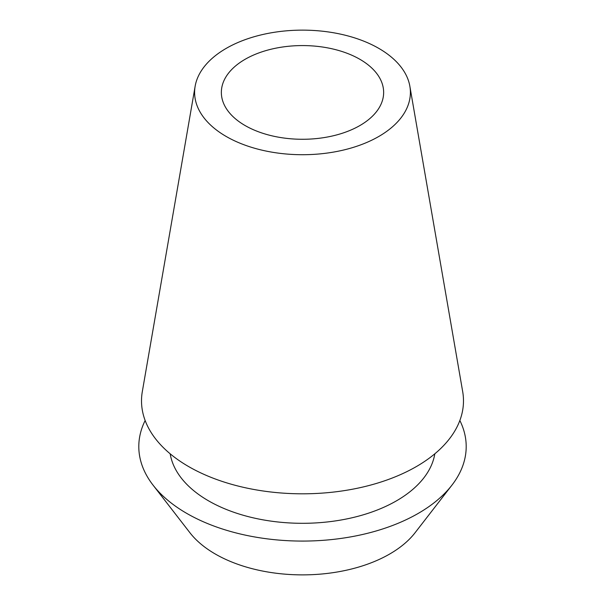 <?xml version="1.0" encoding="UTF-8"?>
<svg xmlns="http://www.w3.org/2000/svg" width="605" height="605" viewBox="0 0 605 605"><rect width="100%" height="100%" fill="white"/><g stroke="black" fill="none" stroke-linecap="round" stroke-linejoin="round"><path stroke-width="0.91" d="M245.116 59.298A81.146 46.85 0 0 0 221.354 92.429A81.146 46.85 0 0 0 271.448 135.709A81.146 46.85 0 0 0 359.884 125.553A81.146 46.85 0 0 0 383.646 92.429A81.146 46.85 0 0 0 333.552 49.141A81.146 46.85 0 0 0 245.116 59.298M153.065 485.149L189.932 532.748A123.307 71.193 0 0 0 389.696 554.021A123.307 71.193 0 0 0 415.068 532.748L451.935 485.149A163.698 94.509 180 0 1 418.252 513.395A163.698 94.509 180 0 1 153.065 485.149A163.698 94.509 180 0 1 145.147 420.505M459.853 420.505A163.698 94.509 180 0 1 451.935 485.149M170.179 453.803A132.918 76.737 0 0 0 257.488 518.772A132.918 76.737 0 0 0 396.487 500.827A132.918 76.737 0 0 0 434.821 453.803M195.143 86.235L142.311 391.632A160.983 92.943 0 0 0 233.575 484.862A160.983 92.943 0 0 0 416.331 466.591A160.983 92.943 0 0 0 462.689 391.632L409.857 86.235A107.894 62.292 180 0 1 378.791 136.473A107.894 62.292 180 0 1 256.301 148.717A107.894 62.292 180 0 1 195.143 86.235A107.894 62.292 180 0 1 226.209 48.377A107.894 62.292 180 0 1 338.777 33.759A107.894 62.292 180 0 1 409.857 86.235"/></g></svg>
